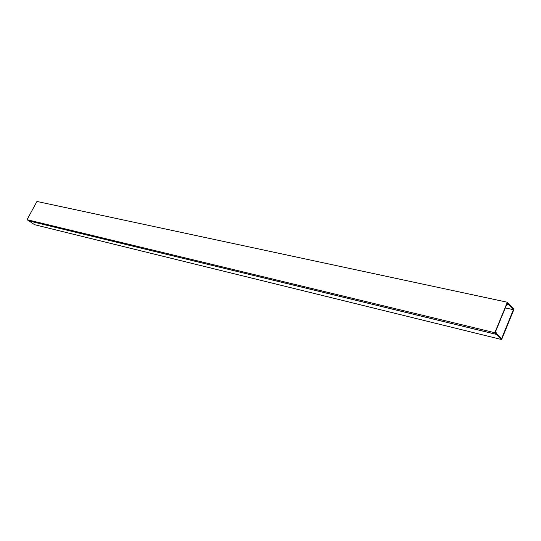 <?xml version="1.0" encoding="UTF-8"?>
<svg xmlns="http://www.w3.org/2000/svg" width="541" height="541" viewBox="0 0 541 541"><rect width="100%" height="100%" fill="white"/><g stroke="black" fill="none" stroke-linecap="round" stroke-linejoin="round"><path stroke-width="0.81" d="M508.736 304.387L507.357 302.899L495.225 332.472L496.652 333.898L496.462 334.358L28.849 220.884L27.05 219.687L36.937 201.462L507.343 302.23L508.925 303.934L508.641 304.367L509.007 304.022L513.95 309.344L501.635 339.538L496.543 334.439L496.604 333.77L495.36 332.147L495.549 331.68L496.963 333.912L501.608 338.578L513.395 309.695L508.871 304.826L506.701 304.488M496.462 334.358L494.832 332.722L27.05 219.687M494.832 332.722L507.343 302.23M505.294 307.917L513.395 309.695M501.635 339.538L34.583 224.698L28.964 220.911M28.944 220.944L496.543 334.439M506.714 304.461L508.479 304.84L507.039 303.67L507.221 303.217L508.648 304.373"/></g></svg>
